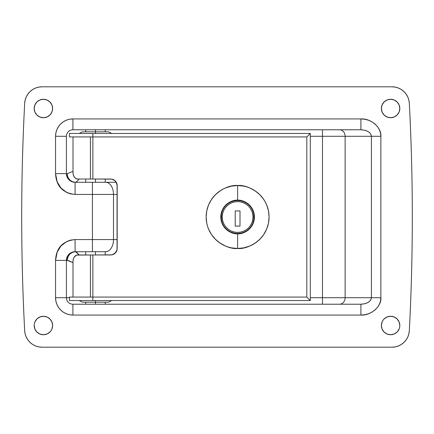 <?xml version="1.0" encoding="UTF-8"?>
<svg xmlns="http://www.w3.org/2000/svg" width="434" height="434" viewBox="0 0 434 434"><rect width="100%" height="100%" fill="white"/><g stroke="black" fill="none" stroke-linecap="round" stroke-linejoin="round"><path stroke-width="0.65" d="M387.068 316.977L390.6 316.277A9.223 9.223 0 0 0 385.473 333.166A9.223 9.223 0 0 0 390.6 334.722A9.223 9.223 0 0 1 381.377 325.5A9.223 9.223 0 0 1 390.6 316.277L394.132 316.977L397.121 318.979L399.123 321.968L399.822 325.5L399.643 327.301L399.123 329.032L397.121 332.021L394.132 334.023L390.6 334.722L387.068 334.023L384.079 332.021L382.077 329.032L381.377 325.5L382.077 321.968L382.934 320.379L384.079 318.979L387.068 316.977L390.6 316.277L394.132 316.977L397.121 318.979M41.61 334.549A9.223 9.223 0 0 0 43.389 334.722A9.223 9.223 0 0 1 34.178 325.5A9.223 9.223 0 0 1 43.4 316.277A9.223 9.223 0 0 0 41.593 334.543M392.39 99.451A9.223 9.223 0 0 0 381.557 110.296A9.223 9.223 0 0 0 390.6 117.722A9.223 9.223 0 0 1 381.377 108.5A9.223 9.223 0 0 1 390.6 99.278L394.132 99.977L397.121 101.979L399.123 104.968L399.822 108.5L399.123 112.032L397.121 115.021L394.132 117.023L390.6 117.722L387.068 117.023L384.079 115.021L382.077 112.032L381.377 108.5L382.077 104.968L384.079 101.979L387.068 99.977L390.6 99.278A9.223 9.223 0 0 1 399.822 108.5A9.223 9.223 0 0 1 390.6 117.722L387.068 117.023M41.593 99.457A9.223 9.223 0 0 0 43.4 117.722A9.223 9.223 0 0 1 34.178 108.5A9.223 9.223 0 0 1 43.4 99.278A9.223 9.223 0 0 0 41.61 99.451M55.552 173.6L62.93 173.6L55.552 173.6L55.552 136.287L55.883 132.902L56.876 129.641L58.476 126.641L60.635 124.01L63.266 121.851L66.266 120.251L69.527 119.258L72.912 118.927L360.909 118.927L364.804 119.258L368.547 120.251L371.998 121.851L375.019 124.01L377.504 126.641L379.343 129.641L380.482 132.902L380.862 136.287L380.862 297.713L380.482 301.098L379.343 304.359L377.504 307.359L375.019 309.99L371.998 312.149L368.547 313.749L364.804 314.742L360.909 315.073L72.912 315.073L69.527 314.742L66.266 313.749L63.266 312.149L60.635 309.99L58.476 307.359L56.876 304.359L55.883 301.098L55.552 297.713L55.552 260.4L57.169 252.121L61.004 245.942L66.733 241.537L70.465 240.127L75.082 239.568L92.442 239.568L92.442 194.432L75.082 194.432L70.465 193.873L66.733 192.463L61.004 188.058L57.169 181.879L55.552 173.6L66.402 173.6L66.402 136.287L66.402 173.6A8.68 8.68 0 0 0 75.082 182.28L71.572 181.537L69.028 179.817L67.205 177.24L66.402 173.6C66.565 178.721 70.303 182.193 75.082 182.28L75.082 194.432L92.442 194.432L92.442 239.568L113.496 239.568L113.496 194.432L117.18 194.432L92.442 194.432L113.496 194.432A12.152 7.807 -90 0 0 105.69 182.28L75.082 182.28L75.082 194.432C62.68 193.011 56.17 186.067 55.552 173.6L66.402 173.6A8.68 8.68 0 0 0 75.082 182.28L92.442 182.28L92.442 194.432L92.442 182.28L105.69 182.28A12.152 7.807 90 0 1 113.496 194.432L113.496 239.568A12.152 7.807 90 0 1 105.69 251.72L75.082 251.72A8.68 8.68 0 0 0 66.402 260.4L66.402 297.713L69.44 297.713L55.552 297.713A17.36 17.36 0 0 0 72.912 315.073L72.912 304.223A6.51 6.51 0 0 1 66.402 297.713L66.402 260.4L68.778 260.726L73.01 262.581L67.227 260.4L55.552 260.4L55.552 297.713L66.402 297.713A6.51 6.51 0 0 0 72.912 304.223L72.912 315.073L360.909 315.073L360.909 304.223L72.912 304.223L360.909 304.223L360.909 315.073C370.782 315.849 381.757 306.301 380.862 297.713L371.423 297.713L371.423 136.287L345.133 136.287L345.133 297.713L371.423 297.713L370.625 300.203L368.347 302.319L364.934 303.729L360.909 304.223C367.251 303.811 370.755 301.641 371.423 297.713L380.862 297.713L380.862 136.287L345.133 136.287L345.133 297.713L322.478 297.713L322.478 136.287L310.31 136.287L345.133 136.287A6.51 5.664 90 0 0 339.469 129.777A6.51 5.664 -90 0 1 345.133 136.287L322.478 136.287L322.478 129.777L322.478 297.713L371.423 297.713L371.423 136.287L380.862 136.287C381.757 127.699 370.782 118.151 360.909 118.927L72.912 118.927A17.36 17.36 0 0 0 55.552 136.287L55.552 173.6M62.93 260.4L55.552 260.4C56.17 247.933 62.68 240.989 75.082 239.568L75.082 251.72L105.69 251.72A12.152 7.807 -90 0 0 113.496 239.568L92.442 239.568L92.442 251.72L92.442 239.568L75.082 239.568L75.082 251.72C69.879 252.1 66.988 254.991 66.402 260.4L67.205 256.76L69.028 254.183L71.572 252.463L75.082 251.72A8.68 8.68 0 0 0 66.402 260.4L62.93 260.4M310.31 297.713L322.478 297.713L322.478 304.223L322.478 297.713L310.31 297.713M391.978 86.8A17.36 17.36 0 0 1 409.316 103.249A17.36 17.36 0 0 0 409.316 103.227A2170 2170 0 0 1 409.316 330.751A17.36 17.36 0 0 1 391.978 347.2L42.022 347.2A17.36 17.36 0 0 1 24.684 330.751A17.36 17.36 0 0 0 24.684 330.773A2170 2170 0 0 1 24.684 103.249A17.36 17.36 0 0 0 24.684 103.249A17.36 17.36 0 0 1 42.022 86.8L38.745 87.109L35.588 88.037L32.659 89.54L30.071 91.569L27.912 94.048L26.257 96.89L25.167 99.994L24.684 103.249C22.693 141.142 21.7 179.058 21.7 217C21.7 254.942 22.693 292.858 24.684 330.751L25.167 334.006L26.257 337.109L27.912 339.952L30.071 342.431L32.659 344.46L35.588 345.963L38.745 346.891L42.022 347.2L391.978 347.2L395.255 346.891L398.412 345.963L401.341 344.46L403.929 342.431L406.088 339.952L407.743 337.109L408.833 334.006L409.316 330.751C411.307 292.858 412.3 254.942 412.3 217C412.3 179.058 411.307 141.142 409.316 103.249L408.833 99.994L407.743 96.89L406.088 94.048L403.929 91.569L401.341 89.54L398.412 88.037L395.255 87.109L391.978 86.8L42.022 86.8A17.36 17.36 0 0 0 42.017 86.8L391.978 86.8L42.022 86.8L38.745 87.109A17.36 17.36 0 0 0 38.729 87.115M38.279 317.834L39.868 316.977L43.4 316.277L46.932 316.977L49.921 318.979L51.923 321.968L52.622 325.5L51.923 329.032L51.066 330.621L49.921 332.021L46.932 334.023L43.4 334.722L39.868 334.023L36.879 332.021L34.877 329.032L34.178 325.5L34.357 323.699L34.877 321.968L36.879 318.979L39.868 316.977L43.4 316.277L46.932 316.977M46.932 117.023L43.4 117.722A9.223 9.223 0 0 0 48.527 100.834A9.223 9.223 0 0 0 43.4 99.278L46.932 99.977L49.921 101.979L51.923 104.968L52.622 108.5L51.923 112.032L49.921 115.021L46.932 117.023L43.4 117.722L39.868 117.023L36.879 115.021L34.877 112.032L34.178 108.5L34.877 104.968L36.879 101.979L39.868 99.977L43.4 99.278A9.223 9.223 0 0 1 52.622 108.5A9.223 9.223 0 0 1 43.4 117.722L39.868 117.023L36.879 115.021M73.01 171.419L67.227 173.6A8.68 8.403 -90 0 0 75.635 182.28A8.68 8.403 90 0 1 67.227 173.6M66.402 136.287L55.552 136.287L66.402 136.287A6.51 6.51 0 0 1 72.912 129.777L72.912 118.927L72.912 129.777L360.909 129.777L72.912 129.777A6.51 6.51 0 0 0 66.402 136.287M35.593 88.031A17.36 17.36 0 0 0 25.161 100.021M408.839 100.021A17.36 17.36 0 0 0 398.407 88.031M395.271 87.115A17.36 17.36 0 0 0 395.255 87.109L398.412 88.037M412.3 217.787A2170 2170 0 0 0 412.3 216.213M42.022 347.2L391.978 347.2L395.255 346.891A17.36 17.36 0 0 0 395.271 346.885M398.407 345.969A17.36 17.36 0 0 0 408.839 333.979M25.161 333.979A17.36 17.36 0 0 0 35.593 345.969M38.729 346.885A17.36 17.36 0 0 0 38.745 346.891L35.588 345.963M21.7 216.213A2170 2170 0 0 0 21.7 217.787M395.255 346.891L398.412 345.963M407.743 337.109L408.833 334.006M38.745 87.109L35.588 88.037M26.257 96.89L25.167 99.994M381.557 327.301L381.377 325.5M382.077 321.968L382.934 320.379M392.407 334.543A9.223 9.223 0 0 0 398.271 320.384L399.123 321.968M397.121 332.021L395.721 333.166M38.279 333.166L36.879 332.021M34.877 321.968L36.879 318.979M52.622 325.5L52.443 327.301M46.932 334.023L45.201 334.543M381.377 108.5L381.557 106.699M387.068 99.977L388.799 99.457M395.721 100.834L397.121 101.979M399.123 112.032L397.121 115.021M395.721 116.166L394.132 117.023L390.6 117.722A9.223 9.223 0 0 0 392.407 99.457M35.734 113.621L34.877 112.032M36.879 101.979L38.279 100.834M52.443 106.699L52.622 108.5M51.923 112.032L51.066 113.621M379.343 304.359L377.504 307.359L375.019 309.99M368.547 313.749L364.804 314.742L360.909 315.073M66.266 313.749L63.266 312.149L60.635 309.99M55.883 301.098L55.552 297.713M66.266 120.251L69.527 119.258L72.912 118.927M368.547 120.251L371.998 121.851L375.019 124.01M380.482 132.902L380.862 136.287M339.469 304.223A6.51 5.664 90 0 0 345.133 297.713A6.51 5.664 -90 0 1 339.469 304.223M371.222 135.017L371.423 136.287C370.755 132.359 367.251 130.189 360.909 129.777L364.934 130.271L368.347 131.681L369.654 132.668L371.222 135.017M360.909 129.777L360.909 118.927L360.909 129.777M117.18 239.568L113.496 239.568L117.18 239.568M116.307 182.28L105.69 182.28L116.307 182.28M75.635 182.28L76.612 181.775L79.178 179.025M75.635 251.72A8.68 8.403 -90 0 0 67.227 260.4C67.764 255.165 70.563 252.273 75.635 251.72L79.178 254.975L76.612 252.225L75.635 251.72M43.4 334.722A9.223 9.223 0 0 0 52.443 323.704A9.223 9.223 0 0 0 43.4 316.277A9.223 9.223 0 0 1 52.622 325.5A9.223 9.223 0 0 1 43.4 334.722M398.266 320.368A9.223 9.223 0 0 0 390.6 316.277A9.223 9.223 0 0 1 399.822 325.5A9.223 9.223 0 0 1 390.6 334.722A9.223 9.223 0 0 0 392.39 334.549M95.48 133.455L95.48 131.827L82.46 131.827L108.5 131.827L95.48 131.827L95.48 133.455M95.48 300.545L95.48 302.173L108.5 302.173L82.46 302.173L95.48 302.173L95.48 300.545M310.256 133.455L306.827 136.927L92.86 136.927L92.86 179.025L111.939 179.15L115.276 180.929L117.055 184.266L117.055 249.734L115.276 253.071L111.939 254.85L76.715 255.1L74.355 256.879L73.357 258.995L73.01 261.485L73.01 297.073L90.402 297.073L90.402 254.975L90.402 297.073L92.86 297.073L92.86 254.975L92.86 297.073L306.827 297.073L310.256 300.545M73.01 297.073L69.44 297.073L69.44 300.545L310.31 300.545L306.827 297.073L306.827 136.927L306.827 297.073L73.01 297.073L73.01 261.485A6.51 4.606 90 0 1 77.61 254.975L110.67 254.975A6.51 6.51 0 0 0 111.939 254.85L110.67 254.975A6.51 6.51 0 0 0 117.18 248.465L117.055 249.734M73.01 136.927L77.068 136.927L73.01 136.927L73.01 172.515L73.357 175.005L74.355 177.121L75.847 178.531L77.61 179.025L90.402 179.025L90.402 136.927L77.068 136.927L92.86 136.927L92.86 133.455L69.44 133.455L69.44 136.927L73.01 136.927L73.01 172.515A6.51 4.606 90 0 0 77.61 179.025L92.86 179.025L92.86 136.927L90.402 136.927L90.402 179.025L110.67 179.025A6.51 6.51 0 0 1 117.18 185.535L117.18 248.465M113.16 254.481L111.939 254.85A6.51 6.51 0 0 0 116.681 250.966L114.288 253.879M114.288 180.121L116.084 181.917L117.18 185.535M69.473 300.545L92.86 300.545L92.86 297.073L92.86 300.545L310.31 300.545L310.31 133.455L69.473 133.455M69.451 297.073L73.46 297.073M73.46 136.927L69.451 136.927M69.581 136.927L70.167 136.927M92.86 136.927L306.827 136.927L310.31 133.455L92.86 133.455L92.86 136.927M116.681 183.034A6.51 6.51 0 0 0 110.67 179.025M95.48 129.777L95.48 131.827L95.48 129.777M95.48 179.025L95.48 182.28L95.48 179.025M95.48 251.72L95.48 254.975L95.48 251.72M95.48 302.173L95.48 304.223L95.48 302.173M240.897 233.492L237.615 233.817A16.817 16.817 0 0 1 220.797 217A16.817 16.817 0 0 1 237.615 200.183C242.535 199.504 254.205 204.555 254.433 217C254.205 229.445 242.535 234.496 237.615 233.817L237.615 248.465C246.821 249.729 268.651 240.29 269.08 217C268.651 193.71 246.821 184.271 237.615 185.535A31.465 31.465 0 0 1 269.08 217A31.465 31.465 0 0 1 237.615 248.465L243.756 247.863L249.658 246.073L255.094 243.165L259.863 239.248L263.78 234.479L266.688 229.043L268.478 223.141L269.08 217L268.478 210.859L266.688 204.957L265.364 202.168L263.78 199.521L259.863 194.752L255.094 190.835L249.658 187.927L246.751 186.891L243.756 186.137L237.615 185.535L237.615 200.183L237.615 185.535L231.474 186.137L225.571 187.927L222.783 189.251L220.136 190.835L215.367 194.752L211.45 199.521L208.542 204.957L206.752 210.859L206.15 217L206.752 223.141L207.506 226.136L208.542 229.043L211.45 234.479L215.367 239.248L220.136 243.165L225.571 246.073L228.479 247.109L231.474 247.863L237.615 248.465L237.615 233.817C232.695 234.496 221.025 229.445 220.797 217C221.025 204.555 232.695 199.504 237.615 200.183A16.817 16.817 0 0 1 254.433 217A16.817 16.817 0 0 1 237.615 233.817L234.333 233.492M237.615 185.535C228.409 184.271 206.579 193.71 206.15 217C206.579 240.29 228.409 249.729 237.615 248.465A31.465 31.465 0 0 1 206.15 217A31.465 31.465 0 0 1 237.615 185.535M231.181 232.537L228.273 230.986M222.089 223.461L221.123 220.282M234.333 200.508L237.615 200.183L240.897 200.508M244.049 201.463L246.957 203.014M253.141 210.539L254.107 213.718M254.107 217C254.769 212.177 249.821 200.73 237.615 200.508C225.409 200.73 220.461 212.177 221.123 217L222.208 217C221.59 212.492 226.212 201.805 237.615 201.593C249.018 201.805 253.64 212.492 253.022 217L254.107 217L253.792 213.783L252.854 210.691L251.329 207.837L249.279 205.336L246.778 203.286L243.924 201.761L240.832 200.823L237.615 200.508L234.398 200.823L231.306 201.761L228.452 203.286L225.951 205.336L223.901 207.837L222.376 210.691L221.438 213.783L221.123 217A16.492 16.492 0 0 1 237.615 200.508A16.492 16.492 0 0 1 254.107 217A16.492 16.492 0 0 1 237.615 233.492A16.492 16.492 0 0 1 221.123 217L221.438 220.217L222.376 223.309L223.901 226.163L225.951 228.664L228.452 230.714L231.306 232.239L234.398 233.177L237.615 233.492L240.832 233.177L243.924 232.239L246.778 230.714L249.279 228.664L251.329 226.163L252.854 223.309L253.792 220.217L254.107 217L253.022 217L252.724 213.995L251.85 211.103L250.423 208.439L248.508 206.107L246.176 204.192L243.512 202.765L240.62 201.891L237.615 201.593L234.61 201.891L231.718 202.765L229.054 204.192L226.722 206.107L224.807 208.439L223.38 211.103L222.506 213.995L222.208 217L222.506 220.005L223.38 222.897L224.807 225.561L226.722 227.893L229.054 229.808L231.718 231.235L234.61 232.109L237.615 232.407L240.62 232.109L243.512 231.235L246.176 229.808L248.508 227.893L250.423 225.561L251.85 222.897L252.724 220.005L253.022 217C253.64 221.508 249.018 232.195 237.615 232.407C226.212 232.195 221.59 221.508 222.208 217L221.123 217C220.461 221.823 225.409 233.27 237.615 233.492C249.821 233.27 254.769 221.823 254.107 217M235.228 226.114L235.228 210.924L240.002 210.924L240.002 226.114L235.228 226.114L235.228 210.924L235.228 226.114L240.002 226.114L240.002 210.924L235.228 210.924L240.002 210.924L240.002 226.114L235.228 226.114M79.205 133.455L82.46 131.827M111.755 300.545L108.5 302.173M79.205 300.545L82.46 302.173M111.755 133.455L108.5 131.827M105.245 304.223L105.245 302.173M105.245 254.975L105.245 251.72M105.245 182.28L105.245 179.025M105.245 131.827L105.245 129.777M85.715 304.223L85.715 302.173M85.715 254.975L85.715 251.72M85.715 182.28L85.715 179.025M85.715 131.827L85.715 129.777"/></g></svg>
